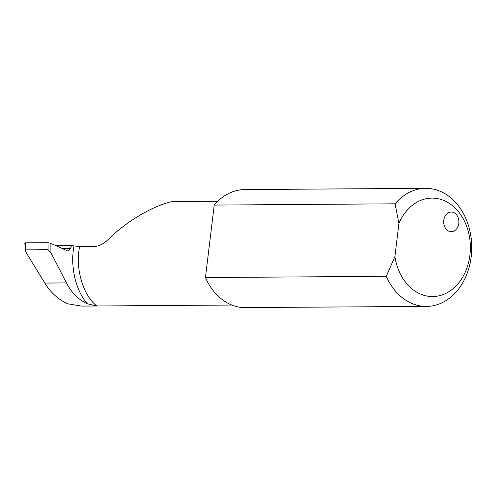 <?xml version="1.0" encoding="UTF-8"?>
<svg xmlns="http://www.w3.org/2000/svg" width="496" height="496" viewBox="0 0 496 496"><rect width="100%" height="100%" fill="white"/><g stroke="black" fill="none" stroke-linecap="round" stroke-linejoin="round"><path stroke-width="0.74" d="M458.812 223.429A9.839 7.614 -90.4 0 1 451.36 231.719A9.839 7.614 -90.4 0 1 443.765 220.323A9.839 7.614 -90.4 0 1 451.224 212.034A9.839 7.614 -90.4 0 1 458.812 223.429M471.2 256.699A59.055 45.7 -90.4 0 1 426.461 306.423A59.055 45.7 -90.4 0 1 386.297 276.303L394.909 256.593L398.92 223.436L395.07 203.813A59.055 45.7 -90.4 0 1 425.636 188.313A59.055 45.7 -90.4 0 1 471.2 256.699M426.461 306.423L242.755 307.588A59.055 45.7 -90.4 0 1 205.456 277.568L386.297 276.303M217.812 201.24L172.199 201.556C153.059 205.691 126.393 221.445 108.45 239.215C103.676 243.92 98.927 246.338 94.19 246.462L79.645 246.568C75.001 267.896 82.832 295.015 96.794 305.982L231.849 305.04M50.902 252.718L48.081 249.73L48.05 242.693L50.859 243.393L50.902 252.718L66.445 282.912C71.66 292.857 78.628 299.807 87.352 303.769L96.794 305.982L81.635 306.094L68.076 303.862C58.714 299.9 50.958 292.969 44.801 283.067L26.344 252.892L25.395 250.554L24.8 243.015L25.234 242.854L25.792 249.885L25.395 250.554M205.456 277.568L214.222 205.077L395.07 203.813M214.222 205.077A59.055 45.7 -90.4 0 1 244.795 189.577L425.636 188.313M394.909 256.593A49.209 38.08 89.6 0 0 450.027 290.954A49.209 38.08 89.6 0 0 459.457 212.976A49.209 38.08 89.6 0 0 398.92 223.436M50.859 243.393L67.667 250.964L70.494 248.508L71.548 245.408L55.434 245.526M87.352 303.769C75.677 290.749 69.992 266.079 74.022 245.935L71.548 245.408M74.022 245.935L79.645 246.568M48.081 249.73L25.792 249.885M48.05 242.693L25.234 242.854M66.445 282.912L44.801 283.067M70.494 248.508L61.988 248.564"/></g></svg>
